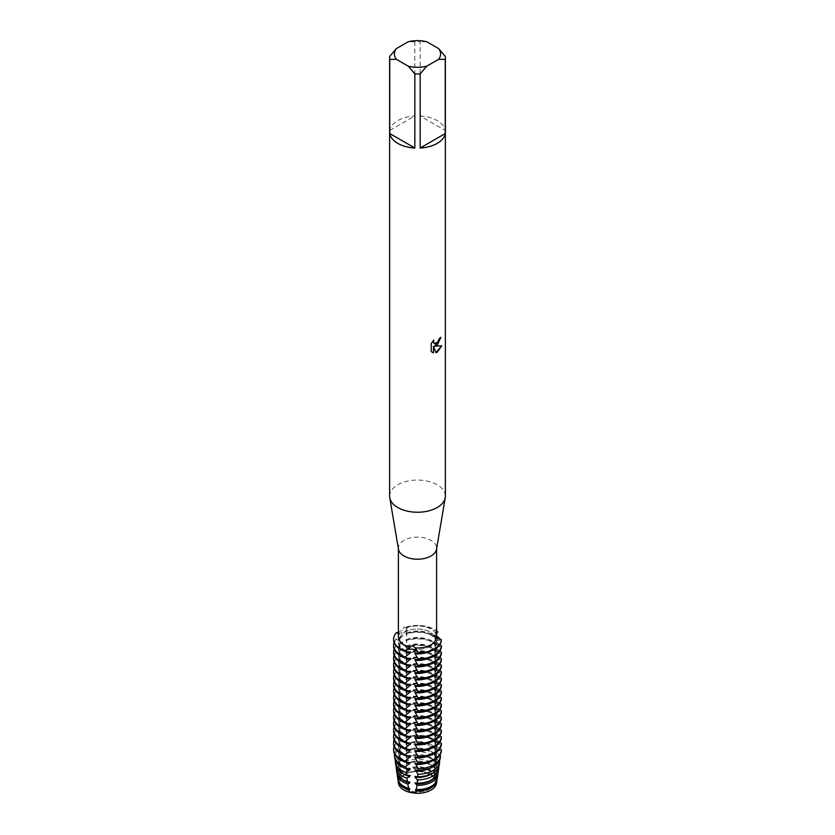 <?xml version="1.0" encoding="UTF-8"?>
<svg xmlns="http://www.w3.org/2000/svg" width="835" height="835" viewBox="0 0 835 835"><rect width="100%" height="100%" fill="white"/><g stroke="black" fill="none" stroke-linecap="round" stroke-linejoin="round"><path stroke-width="0.63" stroke-dasharray="4.17 3.13" d="M436.611 633.692L434.858 638.451A19.007 10.98 180 0 0 430.943 635.174A19.007 10.98 180 0 0 406.353 634.047L406.885 630.509L406.311 627.022A7.588 4.384 180 0 1 406.885 628.703A7.588 4.384 180 0 1 396.395 632.742A7.588 4.384 0 0 0 404.662 631.792A7.588 4.384 0 0 0 406.885 628.703A7.588 4.384 0 0 0 406.311 627.022L406.822 627.315L406.05 628.118L403.983 627.043L402.199 630.341L398.389 632.095M435.035 636.489A7.588 4.384 0 0 0 441.381 639.704A7.588 4.384 180 0 1 434.774 635.362A7.588 4.384 0 0 0 435.035 636.489M436.611 635.811L436.475 635.644C436.256 631.928 435.786 630.916 435.066 632.606L436.611 631.792M429.962 788.918A17.618 10.177 180 0 1 410.757 791.121A17.618 10.177 180 0 1 399.881 781.727A17.618 10.177 180 0 1 405.038 774.525A17.618 10.177 180 0 1 424.243 772.323A17.618 10.177 180 0 1 435.118 781.727A17.618 10.177 180 0 1 429.962 788.918A17.618 10.177 180 0 1 410.757 791.121A17.618 10.177 180 0 1 399.881 781.727A17.618 10.177 180 0 1 405.038 774.525A17.618 10.177 180 0 1 424.243 772.323A17.618 10.177 180 0 1 435.118 781.727A17.618 10.177 180 0 1 429.962 788.918M398.399 781.936A19.111 11.032 180 0 1 401.927 775.861L404.662 774.504L401.927 775.861A7.588 4.384 0 0 0 406.415 773.273L404.662 774.504L406.415 773.273A19.111 11.032 180 0 1 434.889 777.677A7.588 4.384 0 0 0 434.774 778.418A7.588 4.384 0 0 0 436.528 781.216L434.889 777.677L436.528 781.216A19.111 11.032 180 0 1 436.601 781.936M429.962 646.405A17.618 10.177 180 0 1 410.757 648.607A17.618 10.177 180 0 1 399.881 639.203A17.618 10.177 180 0 1 405.038 632.011A17.618 10.177 180 0 1 424.243 629.809A17.618 10.177 180 0 1 435.118 639.203A17.618 10.177 180 0 1 429.962 646.405A17.618 10.177 180 0 1 410.757 648.607A17.618 10.177 180 0 1 399.881 639.203A17.618 10.177 180 0 1 405.038 632.011A17.618 10.177 180 0 1 424.243 629.809A17.618 10.177 180 0 1 435.118 639.203A17.618 10.177 180 0 1 429.962 646.405M398.472 549.242A19.111 11.032 180 0 1 398.389 548.167A19.111 11.032 180 0 1 403.983 540.37A19.111 11.032 180 0 1 424.817 537.97A19.111 11.032 180 0 1 436.611 548.167A19.111 11.032 180 0 1 436.528 549.242M398.389 636.948A19.111 11.032 180 0 1 402.199 630.341M389.621 496.147A27.879 16.095 180 0 1 397.794 484.77A27.879 16.095 180 0 1 428.167 481.284A27.879 16.095 180 0 1 445.379 496.147M389.757 56.331L389.757 130.458A27.879 16.095 180 0 1 397.794 120.626A27.879 16.095 180 0 1 414.838 115.981L414.838 41.854A27.879 16.095 180 0 1 420.162 41.854L420.162 115.981L445.243 130.458L445.243 56.331M440.744 337.403L440.744 337.236A27.712 16.001 180 0 1 439.189 338.488L438.918 340.158L434.357 343.613M433.574 340.367L431.111 343.362L431.225 351.514M441.611 345.836L434.711 346.139M431.111 351.441L432.217 352.318M433.344 346.212L435.995 352.662M435.964 631.991L435.066 632.606A19.111 11.032 180 0 0 406.05 628.118M436.611 632.502A7.588 4.384 0 0 0 434.774 635.362A7.588 4.384 180 0 1 436.611 632.502M436.475 635.644A19.111 11.032 180 0 1 436.611 636.948M406.311 627.022A23.891 13.798 180 0 1 436.611 630.926A23.891 13.798 180 0 0 406.311 627.022M426.748 41.75L420.162 41.854M420.162 115.981A27.879 16.095 180 0 1 445.243 130.458M414.838 41.854L408.252 41.75M389.757 130.458L414.838 115.981M437.749 632.356A23.891 13.798 0 0 0 434.398 629.924A23.891 13.798 0 0 0 406.311 627.492M406.353 633.097A19.007 10.98 180 0 1 430.943 634.224A19.007 10.98 180 0 1 434.858 637.502M434.784 638.712L438.323 638.013M406.311 633.045A23.891 13.798 180 0 1 434.398 635.477A23.891 13.798 180 0 1 437.749 637.909L437.749 638.859A23.891 13.798 0 0 0 434.398 636.427A23.891 13.798 0 0 0 406.311 633.995L406.311 633.045L406.885 633.4L406.885 637.011L406.311 633.995M438.323 638.295L434.784 644.599M406.353 639.6A19.007 10.98 180 0 1 430.943 640.727A19.007 10.98 180 0 1 434.858 644.004L434.858 644.954A19.007 10.98 180 0 0 430.943 641.677A19.007 10.98 180 0 0 406.353 640.549L406.885 637.011M434.784 645.215L438.323 644.516M406.311 639.547A23.891 13.798 180 0 1 434.398 641.979A23.891 13.798 180 0 1 437.749 644.411L437.749 645.361A23.891 13.798 0 0 0 434.398 642.929A23.891 13.798 0 0 0 406.311 640.497L406.311 639.547L406.885 639.902L406.885 643.514L406.311 640.497M438.323 644.797L434.784 651.102M406.353 646.102A19.007 10.98 180 0 1 430.943 647.229A19.007 10.98 180 0 1 434.858 650.507L434.858 651.457A19.007 10.98 180 0 0 430.943 648.179A19.007 10.98 180 0 0 406.353 647.052L406.885 643.514M434.784 651.717L438.323 651.018M406.311 646.05A23.891 13.798 180 0 1 434.398 648.482A23.891 13.798 180 0 1 437.749 650.914L437.749 651.864A23.891 13.798 0 0 0 434.398 649.432A23.891 13.798 0 0 0 406.311 647L406.311 646.05L406.885 646.405L406.885 650.016L406.311 647M438.323 651.3L434.784 657.604M406.353 652.605A19.007 10.98 180 0 1 430.943 653.732A19.007 10.98 180 0 1 434.858 657.009L434.858 657.959A19.007 10.98 180 0 0 430.943 654.682A19.007 10.98 180 0 0 406.353 653.554L406.885 650.016M434.784 658.22L438.323 657.521M406.311 652.553A23.891 13.798 180 0 1 434.398 654.984A23.891 13.798 180 0 1 437.749 657.416L437.749 658.366A23.891 13.798 0 0 0 434.398 655.934A23.891 13.798 0 0 0 406.311 653.502L406.311 652.553L406.885 652.907L406.885 656.519L406.311 653.502M438.323 657.803L434.784 664.107M406.353 659.107A19.007 10.98 180 0 1 430.943 660.234A19.007 10.98 180 0 1 434.858 663.512L434.858 664.462A19.007 10.98 180 0 0 430.943 661.184A19.007 10.98 180 0 0 406.353 660.057L406.885 656.519M434.784 664.723L438.323 664.023M406.311 659.055A23.891 13.798 180 0 1 434.398 661.487A23.891 13.798 180 0 1 437.749 663.919L437.749 664.869A23.891 13.798 0 0 0 434.398 662.437A23.891 13.798 0 0 0 406.311 660.005L406.311 659.055L406.885 659.41L406.885 663.021L406.311 660.005M438.323 664.305L434.784 670.609M406.353 665.61A19.007 10.98 180 0 1 430.943 666.737A19.007 10.98 180 0 1 434.858 670.014L434.858 670.964A19.007 10.98 180 0 0 430.943 667.687A19.007 10.98 180 0 0 406.353 666.56L406.885 663.021M434.784 671.225L438.323 670.526M406.311 665.558A23.891 13.798 180 0 1 434.398 667.99A23.891 13.798 180 0 1 437.749 670.422L437.749 671.371A23.891 13.798 0 0 0 434.398 668.939A23.891 13.798 0 0 0 406.311 666.507L406.311 665.558L406.885 665.913L406.885 669.524L406.311 666.507M438.323 670.808L434.784 677.112M406.353 672.112A19.007 10.98 180 0 1 430.943 673.24A19.007 10.98 180 0 1 434.858 676.517L434.858 677.467A19.007 10.98 180 0 0 430.943 674.189A19.007 10.98 180 0 0 406.353 673.062L406.885 669.524M434.784 677.728L438.323 677.028M406.311 672.06A23.891 13.798 180 0 1 434.398 674.492A23.891 13.798 180 0 1 437.749 676.924L437.749 677.874A23.891 13.798 0 0 0 434.398 675.442A23.891 13.798 0 0 0 406.311 673.01L406.311 672.06L406.885 672.415L406.885 676.026L406.311 673.01M438.323 677.31L434.784 683.615M406.353 678.615A19.007 10.98 180 0 1 430.943 679.742A19.007 10.98 180 0 1 434.858 683.02L434.858 683.969A19.007 10.98 180 0 0 430.943 680.692A19.007 10.98 180 0 0 406.353 679.565L406.885 676.026M434.784 684.23L438.323 683.531M406.311 678.563A23.891 13.798 180 0 1 434.398 680.995A23.891 13.798 180 0 1 437.749 683.427L437.749 684.376A23.891 13.798 0 0 0 434.398 681.944A23.891 13.798 0 0 0 406.311 679.513L406.311 678.563L406.885 678.918L406.885 682.529L406.311 679.513M438.323 683.813L434.784 690.117M406.353 685.117A19.007 10.98 180 0 1 430.943 686.245A19.007 10.98 180 0 1 434.858 689.522L434.858 690.472A19.007 10.98 180 0 0 430.943 687.195A19.007 10.98 180 0 0 406.353 686.067L406.885 682.529M434.784 690.733L438.323 690.034M406.311 685.065A23.891 13.798 180 0 1 434.398 687.497A23.891 13.798 180 0 1 437.749 689.929L437.749 690.879A23.891 13.798 0 0 0 434.398 688.447A23.891 13.798 0 0 0 406.311 686.015L406.311 685.065L406.885 685.42L406.885 689.032L406.311 686.015M438.323 690.315L434.784 696.62M406.353 691.62A19.007 10.98 180 0 1 430.943 692.747A19.007 10.98 180 0 1 434.858 696.025L434.858 696.974A19.007 10.98 180 0 0 430.943 693.697A19.007 10.98 180 0 0 406.353 692.57L406.885 689.032M434.784 697.235L438.323 696.536M406.311 691.568A23.891 13.798 180 0 1 434.398 694A23.891 13.798 180 0 1 437.749 696.432L437.749 697.382A23.891 13.798 0 0 0 434.398 694.95A23.891 13.798 0 0 0 406.311 692.518L406.311 691.568L406.885 691.923L406.885 695.534L406.311 692.518M438.323 696.818L434.784 703.122M406.353 698.123A19.007 10.98 180 0 1 430.943 699.25A19.007 10.98 180 0 1 434.858 702.527L434.858 703.477A19.007 10.98 180 0 0 430.943 700.2A19.007 10.98 180 0 0 406.353 699.072L406.885 695.534M434.784 703.738L438.323 703.039M406.311 698.07A23.891 13.798 180 0 1 434.398 700.502A23.891 13.798 180 0 1 437.749 702.934L437.749 703.884A23.891 13.798 0 0 0 434.398 701.452A23.891 13.798 0 0 0 406.311 699.02L406.311 698.07L406.885 698.425L406.885 702.037L406.311 699.02M438.323 703.321L434.784 709.625M406.353 704.625A19.007 10.98 180 0 1 430.943 705.752A19.007 10.98 180 0 1 434.858 709.03L434.858 709.98A19.007 10.98 180 0 0 430.943 706.702A19.007 10.98 180 0 0 406.353 705.575L406.885 702.037M434.784 710.241L438.323 709.541M406.311 704.573A23.891 13.798 180 0 1 434.398 707.005A23.891 13.798 180 0 1 437.749 709.437L437.749 710.387A23.891 13.798 0 0 0 434.398 707.955A23.891 13.798 0 0 0 406.311 705.523L406.311 704.573L406.885 704.928L406.885 708.539L406.311 705.523M438.323 709.823L434.784 716.127M406.353 711.128A19.007 10.98 180 0 1 430.943 712.255A19.007 10.98 180 0 1 434.858 715.532L434.858 716.482A19.007 10.98 180 0 0 430.943 713.205A19.007 10.98 180 0 0 406.353 712.078L406.885 708.539M434.784 716.743L438.323 716.044M406.311 711.076A23.891 13.798 180 0 1 434.398 713.508A23.891 13.798 180 0 1 437.749 715.939L437.749 716.889A23.891 13.798 0 0 0 434.398 714.457A23.891 13.798 0 0 0 406.311 712.025L406.311 711.076L406.885 711.43L406.885 715.042L406.311 712.025M438.323 716.326L434.784 722.63M406.353 717.63A19.007 10.98 180 0 1 430.943 718.758A19.007 10.98 180 0 1 434.858 722.035L434.858 722.985A19.007 10.98 180 0 0 430.943 719.707A19.007 10.98 180 0 0 406.353 718.58L406.885 715.042M434.784 723.246L438.323 722.546M406.311 717.578A23.891 13.798 180 0 1 434.398 720.01A23.891 13.798 180 0 1 437.749 722.442L437.749 723.392A23.891 13.798 0 0 0 434.398 720.96A23.891 13.798 0 0 0 406.311 718.528L406.311 717.578L406.885 717.933L406.885 721.544L406.311 718.528M438.323 722.828L434.784 729.132M406.353 724.133A19.007 10.98 180 0 1 430.943 725.26A19.007 10.98 180 0 1 434.858 728.538L434.858 729.487A19.007 10.98 180 0 0 430.943 726.21A19.007 10.98 180 0 0 406.353 725.083L406.885 721.544M434.784 729.748L438.323 729.049M406.311 724.081A23.891 13.798 180 0 1 434.398 726.513A23.891 13.798 180 0 1 437.749 728.945L437.749 729.894A23.891 13.798 0 0 0 434.398 727.462A23.891 13.798 0 0 0 406.311 725.03L406.311 724.081L406.885 724.436L406.885 728.047L406.311 725.03M438.323 729.331L434.784 735.635M406.353 730.635A19.007 10.98 180 0 1 430.943 731.763A19.007 10.98 180 0 1 434.858 735.04L434.858 735.99A19.007 10.98 180 0 0 430.943 732.712A19.007 10.98 180 0 0 406.353 731.585L406.885 728.047M434.784 736.251L438.323 735.552M406.311 730.583A23.891 13.798 180 0 1 434.398 733.015A23.891 13.798 180 0 1 437.749 735.447L437.749 736.397A23.891 13.798 0 0 0 434.398 733.965A23.891 13.798 0 0 0 406.311 731.533L406.311 730.583L406.885 730.938L406.885 734.549L406.311 731.533M438.323 735.833L434.784 742.138M406.353 737.138A19.007 10.98 180 0 1 430.943 738.265A19.007 10.98 180 0 1 434.858 741.543L434.858 742.492A19.007 10.98 180 0 0 430.943 739.215A19.007 10.98 180 0 0 406.353 738.088L406.885 734.549M434.784 742.753L438.323 742.054M437.749 742.43A23.891 13.798 180 0 0 406.311 737.566L406.311 737.086A23.891 13.798 180 0 1 434.398 739.518A23.891 13.798 180 0 1 437.749 741.95L437.686 742.962A23.818 13.746 0 0 0 434.346 740.541A23.818 13.746 0 0 0 406.332 738.119L406.301 737.566M438.323 742.336L434.784 748.64M434.858 748.995A19.007 10.98 180 0 0 430.943 745.718A19.007 10.98 180 0 0 406.353 744.59L406.353 743.641A19.007 10.98 180 0 1 430.943 744.768A19.007 10.98 180 0 1 434.858 748.045L434.858 748.995L437.112 748.379L436.914 750.352A22.785 13.162 0 0 0 433.615 747.941A22.785 13.162 0 0 0 406.655 745.676L406.582 743.661L406.655 745.676M406.582 743.661A23.067 13.318 180 0 1 433.803 745.968A23.067 13.318 180 0 1 437.112 748.379M436.914 750.352L434.858 754.548L434.858 755.498L436.486 754.85L436.214 757.825A21.762 12.567 0 0 0 432.885 755.351A21.762 12.567 0 0 0 406.843 753.274L406.791 750.258L406.843 753.274M434.858 755.498A19.007 10.98 180 0 0 430.943 752.22A19.007 10.98 180 0 0 406.353 751.093L406.353 750.143A19.007 10.98 180 0 1 430.943 751.27A19.007 10.98 180 0 1 434.858 754.548M406.791 750.258A22.169 12.796 180 0 1 433.177 752.418A22.169 12.796 180 0 1 436.486 754.85M436.465 757.449L434.784 761.645M406.353 756.646A19.007 10.98 180 0 1 430.943 757.773A19.007 10.98 180 0 1 434.858 761.05L434.858 762A19.007 10.98 180 0 0 430.943 758.723A19.007 10.98 180 0 0 406.353 757.596L406.885 754.057M434.784 762.261L436.465 761.353M432.54 758.869A21.272 12.285 180 0 1 435.912 761.395L435.609 765.382A20.739 11.972 0 0 0 432.165 762.752A20.739 11.972 0 0 0 406.875 760.935L406.885 756.948A21.272 12.285 180 0 1 432.54 758.869M435.609 765.382L434.858 767.553L434.858 768.503L435.421 768.023L435.098 773.085A19.706 11.377 0 0 0 431.434 770.162A19.706 11.377 0 0 0 406.687 768.691L406.843 763.597A20.384 11.763 180 0 1 431.914 765.309A20.384 11.763 180 0 1 435.421 768.023M434.858 768.503A19.007 10.98 180 0 0 430.943 765.225A19.007 10.98 180 0 0 406.353 764.098L406.353 763.148A19.007 10.98 180 0 1 430.943 764.275A19.007 10.98 180 0 1 434.858 767.553M405.403 651.394A19.007 10.98 180 0 1 404.056 650.695A19.007 10.98 180 0 1 398.493 642.929A19.007 10.98 180 0 1 402.105 636.5L402.105 635.55A19.007 10.98 180 0 0 398.493 641.979A19.007 10.98 180 0 0 404.056 649.745A19.007 10.98 180 0 0 409.745 651.999M409.745 658.502A19.007 10.98 180 0 1 404.056 656.247A19.007 10.98 180 0 1 398.493 648.482A19.007 10.98 180 0 1 402.105 642.052L402.105 643.002A19.007 10.98 180 0 0 398.493 649.432L398.493 648.482M405.403 657.897A19.007 10.98 180 0 1 404.056 657.197A19.007 10.98 180 0 1 398.493 649.432M409.745 665.004A19.007 10.98 180 0 1 404.056 662.75A19.007 10.98 180 0 1 398.493 654.984A19.007 10.98 180 0 1 402.105 648.555L402.105 649.505A19.007 10.98 180 0 0 398.493 655.934L398.493 654.984M405.403 664.399A19.007 10.98 180 0 1 404.056 663.7A19.007 10.98 180 0 1 398.493 655.934M409.745 671.507A19.007 10.98 180 0 1 404.056 669.253A19.007 10.98 180 0 1 398.493 661.487A19.007 10.98 180 0 1 402.105 655.058L402.105 656.007A19.007 10.98 180 0 0 398.493 662.437L398.493 661.487M405.403 670.902A19.007 10.98 180 0 1 404.056 670.202A19.007 10.98 180 0 1 398.493 662.437M409.745 678.01A19.007 10.98 180 0 1 404.056 675.755A19.007 10.98 180 0 1 398.493 667.99A19.007 10.98 180 0 1 402.105 661.56L402.105 662.51A19.007 10.98 180 0 0 398.493 668.939L398.493 667.99M405.403 677.404A19.007 10.98 180 0 1 404.056 676.705A19.007 10.98 180 0 1 398.493 668.939M409.745 684.512A19.007 10.98 180 0 1 404.056 682.258A19.007 10.98 180 0 1 398.493 674.492A19.007 10.98 180 0 1 402.105 668.063L402.105 669.012A19.007 10.98 180 0 0 398.493 675.442L398.493 674.492M405.403 683.907A19.007 10.98 180 0 1 404.056 683.207A19.007 10.98 180 0 1 398.493 675.442M409.745 691.015A19.007 10.98 180 0 1 404.056 688.76A19.007 10.98 180 0 1 398.493 680.995A19.007 10.98 180 0 1 402.105 674.565L402.105 675.515A19.007 10.98 180 0 0 398.493 681.944L398.493 680.995M405.403 690.409A19.007 10.98 180 0 1 404.056 689.71A19.007 10.98 180 0 1 398.493 681.944M409.745 697.517A19.007 10.98 180 0 1 404.056 695.263A19.007 10.98 180 0 1 398.493 687.497A19.007 10.98 180 0 1 402.105 681.068L402.105 682.018A19.007 10.98 180 0 0 398.493 688.447L398.493 687.497M405.403 696.912A19.007 10.98 180 0 1 404.056 696.213A19.007 10.98 180 0 1 398.493 688.447M409.745 704.02A19.007 10.98 180 0 1 404.056 701.765A19.007 10.98 180 0 1 398.493 694A19.007 10.98 180 0 1 402.105 687.57L402.105 688.52A19.007 10.98 180 0 0 398.493 694.95L398.493 694M405.403 703.414A19.007 10.98 180 0 1 404.056 702.715A19.007 10.98 180 0 1 398.493 694.95M409.745 710.522A19.007 10.98 180 0 1 404.056 708.268A19.007 10.98 180 0 1 398.493 700.502A19.007 10.98 180 0 1 402.105 694.073L402.105 695.023A19.007 10.98 180 0 0 398.493 701.452L398.493 700.502M405.403 709.917A19.007 10.98 180 0 1 404.056 709.218A19.007 10.98 180 0 1 398.493 701.452M409.745 717.025A19.007 10.98 180 0 1 404.056 714.77A19.007 10.98 180 0 1 398.493 707.005A19.007 10.98 180 0 1 402.105 700.575L402.105 701.525A19.007 10.98 180 0 0 398.493 707.955L398.493 707.005M405.403 716.42A19.007 10.98 180 0 1 404.056 715.72A19.007 10.98 180 0 1 398.493 707.955M409.745 723.528A19.007 10.98 180 0 1 404.056 721.273A19.007 10.98 180 0 1 398.493 713.508A19.007 10.98 180 0 1 402.105 707.078L402.105 708.028A19.007 10.98 180 0 0 398.493 714.457L398.493 713.508M405.403 722.922A19.007 10.98 180 0 1 404.056 722.223A19.007 10.98 180 0 1 398.493 714.457M409.745 730.03A19.007 10.98 180 0 1 404.056 727.776A19.007 10.98 180 0 1 398.493 720.01A19.007 10.98 180 0 1 402.105 713.581L402.105 714.53A19.007 10.98 180 0 0 398.493 720.96L398.493 720.01M405.403 729.425A19.007 10.98 180 0 1 404.056 728.725A19.007 10.98 180 0 1 398.493 720.96M409.745 736.533A19.007 10.98 180 0 1 404.056 734.278A19.007 10.98 180 0 1 398.493 726.513A19.007 10.98 180 0 1 402.105 720.083L402.105 721.033A19.007 10.98 180 0 0 398.493 727.462L398.493 726.513M405.403 735.927A19.007 10.98 180 0 1 404.056 735.228A19.007 10.98 180 0 1 398.493 727.462M409.745 743.035A19.007 10.98 180 0 1 404.056 740.781A19.007 10.98 180 0 1 398.493 733.015A19.007 10.98 180 0 1 402.105 726.586L402.105 727.535A19.007 10.98 180 0 0 398.493 733.965L398.493 733.015M405.403 742.43A19.007 10.98 180 0 1 404.056 741.731A19.007 10.98 180 0 1 398.493 733.965M409.745 749.538A19.007 10.98 180 0 1 404.056 747.283A19.007 10.98 180 0 1 398.493 739.518A19.007 10.98 180 0 1 402.105 733.088L402.105 734.038A19.007 10.98 180 0 0 398.493 740.468L398.493 739.518M405.403 748.932A19.007 10.98 180 0 1 404.056 748.233A19.007 10.98 180 0 1 398.493 740.468M409.745 756.04A19.007 10.98 180 0 1 404.056 753.786A19.007 10.98 180 0 1 398.493 746.02A19.007 10.98 180 0 1 402.105 739.591L402.105 740.541A19.007 10.98 180 0 0 398.493 746.97L398.493 746.02M405.403 755.435A19.007 10.98 180 0 1 404.056 754.736A19.007 10.98 180 0 1 398.493 746.97M409.745 762.543A19.007 10.98 180 0 1 404.056 760.288A19.007 10.98 180 0 1 398.493 752.523A19.007 10.98 180 0 1 402.105 746.093L402.105 747.043L397.178 749.089L397.45 750.989L402.105 752.596L402.105 753.546L398.086 755.289L398.525 758.086A21.762 12.567 0 0 0 395.811 765.298M405.403 761.938A19.007 10.98 180 0 1 404.056 761.238A19.007 10.98 180 0 1 398.493 753.473A19.007 10.98 180 0 1 402.105 747.043M409.745 769.045A19.007 10.98 180 0 1 404.056 766.791A19.007 10.98 180 0 1 398.493 759.025A19.007 10.98 180 0 1 402.105 752.596M405.006 768.252A19.007 10.98 180 0 1 404.056 767.741A19.007 10.98 180 0 1 398.493 759.975A19.007 10.98 180 0 1 402.105 753.546M409.745 775.548A19.007 10.98 180 0 1 404.056 773.293A19.007 10.98 180 0 1 398.493 765.528A19.007 10.98 180 0 1 402.105 759.098L402.105 760.048A19.007 10.98 180 0 0 398.493 766.478L398.493 765.528M409.745 782.051A19.007 10.98 180 0 1 404.056 779.796A19.007 10.98 180 0 1 398.493 772.031A19.007 10.98 180 0 1 402.105 765.601L402.105 766.551L400.122 767.48L401.019 771.968L402.105 772.104L401.343 773.429L401.927 775.861A19.111 11.032 180 0 0 398.452 783.199M435.098 773.085L434.889 777.677A19.111 11.032 180 0 0 406.415 773.273L406.687 768.691M406.353 769.651A19.007 10.98 180 0 1 430.943 770.778A19.007 10.98 180 0 1 434.858 774.055M409.745 788.553A19.007 10.98 180 0 1 404.056 786.299A19.007 10.98 180 0 1 398.493 778.533A19.007 10.98 180 0 1 402.105 772.104M406.353 770.601A19.007 10.98 180 0 1 430.943 771.728A19.007 10.98 180 0 1 434.858 775.005M406.603 770.381A19.487 11.252 180 0 1 431.277 771.759A19.487 11.252 180 0 1 435.014 774.776M437.143 779.17A19.706 11.377 0 0 0 437.175 777.562L436.413 777.406L436.528 781.216A19.111 11.032 180 0 1 436.548 783.199M437.175 777.562L437.874 773.314L436.413 770.903L438.239 771.049L438.772 767.563M438.563 767.396L436.413 765.351L436.413 764.401A19.007 10.98 180 0 1 436.507 765.528A19.007 10.98 180 0 1 415.538 776.446M435.974 764.223L439.648 764.296M439.189 765.298A21.762 12.567 0 0 0 439.262 764.39L439.669 761.718M439.158 761.353L436.413 758.848L436.413 757.898L440.285 757.616L440.556 755.8M439.701 755.237L436.413 752.345L436.413 751.396A19.007 10.98 180 0 1 436.507 752.523A19.007 10.98 180 0 1 415.538 763.441M435.974 751.218L442.08 750.425M441.266 751.176A23.818 13.746 0 0 0 441.298 750.748L441.381 750.247M439.742 748.765L436.413 745.843L436.413 744.893A19.007 10.98 180 0 1 436.507 746.02A19.007 10.98 180 0 1 415.538 756.938M435.974 744.716L442.08 743.922M439.742 742.263L436.413 739.34L436.413 738.39A19.007 10.98 180 0 1 436.507 739.518A19.007 10.98 180 0 1 415.538 750.435M435.974 738.213L442.08 737.42M439.742 735.76L436.413 732.838L436.413 731.888A19.007 10.98 180 0 1 436.507 733.015A19.007 10.98 180 0 1 415.538 743.933M435.974 731.71L442.08 730.917M439.742 729.258L436.413 726.335L436.413 725.385A19.007 10.98 180 0 1 436.507 726.513A19.007 10.98 180 0 1 415.538 737.43M435.974 725.208L442.08 724.415M439.742 722.755L436.413 719.833L436.413 718.883A19.007 10.98 180 0 1 436.507 720.01A19.007 10.98 180 0 1 415.538 730.928M435.974 718.705L442.08 717.912M439.742 716.253L436.413 713.33L436.413 712.38A19.007 10.98 180 0 1 436.507 713.508A19.007 10.98 180 0 1 415.538 724.425M435.974 712.203L442.08 711.41M439.742 709.75L436.413 706.827L436.413 705.878A19.007 10.98 180 0 1 436.507 707.005A19.007 10.98 180 0 1 415.538 717.923M435.974 705.7L442.08 704.907M439.742 703.247L436.413 700.325L436.413 699.375A19.007 10.98 180 0 1 436.507 700.502A19.007 10.98 180 0 1 415.538 711.42M435.974 699.198L442.08 698.404M439.742 696.745L436.413 693.822L436.413 692.873A19.007 10.98 180 0 1 436.507 694A19.007 10.98 180 0 1 415.538 704.917M435.974 692.695L442.08 691.902M439.742 690.242L436.413 687.32L436.413 686.37A19.007 10.98 180 0 1 436.507 687.497A19.007 10.98 180 0 1 415.538 698.415M435.974 686.193L442.08 685.399M439.742 683.74L436.413 680.817L436.413 679.867A19.007 10.98 180 0 1 436.507 680.995A19.007 10.98 180 0 1 415.538 691.912M435.974 679.69L442.08 678.897M439.742 677.237L436.413 674.315L436.413 673.365A19.007 10.98 180 0 1 436.507 674.492A19.007 10.98 180 0 1 415.538 685.41M435.974 673.187L442.08 672.394M439.742 670.735L436.413 667.812L436.413 666.862A19.007 10.98 180 0 1 436.507 667.99A19.007 10.98 180 0 1 415.538 678.907M435.974 666.685L442.08 665.892M439.742 664.232L436.413 661.31L436.413 660.36A19.007 10.98 180 0 1 436.507 661.487A19.007 10.98 180 0 1 415.538 672.405M435.974 660.182L442.08 659.389M439.742 657.729L436.413 654.807L436.413 653.857A19.007 10.98 180 0 1 436.507 654.984A19.007 10.98 180 0 1 415.538 665.902M435.974 653.68L442.08 652.886M439.742 651.227L436.413 648.304L436.413 647.355A19.007 10.98 180 0 1 436.507 648.482A19.007 10.98 180 0 1 415.538 659.399M435.974 647.177L442.08 646.384M439.742 644.724L436.413 641.802L436.413 640.852A19.007 10.98 180 0 1 436.507 641.979A19.007 10.98 180 0 1 415.538 652.897M435.974 640.664L442.08 639.881M395.759 632.711L402.783 635.539M402.783 636.145L395.759 638.932M394.099 642.459A23.891 13.798 180 0 1 396.395 638.775L396.395 639.725A23.891 13.798 0 0 0 393.609 646.186M395.759 639.213L402.783 642.042M402.783 642.647L395.759 645.434M394.099 648.962A23.891 13.798 180 0 1 396.395 645.278L396.395 646.227A23.891 13.798 0 0 0 393.609 652.688M395.759 645.716L402.783 648.544M402.783 649.15L395.759 651.937M394.099 655.465A23.891 13.798 180 0 1 396.395 651.78L396.395 652.73A23.891 13.798 0 0 0 393.609 659.191M395.759 652.218L402.783 655.047M402.783 655.652L395.759 658.439M394.099 661.967A23.891 13.798 180 0 1 396.395 658.283L396.395 659.232A23.891 13.798 0 0 0 393.609 665.693M395.759 658.721L402.783 661.55M402.783 662.155L395.759 664.942M394.099 668.47A23.891 13.798 180 0 1 396.395 664.785L396.395 665.735A23.891 13.798 0 0 0 393.609 672.196M395.759 665.224L402.783 668.052M402.783 668.658L395.759 671.444M394.099 674.972A23.891 13.798 180 0 1 396.395 671.288L396.395 672.238A23.891 13.798 0 0 0 393.609 678.698M395.759 671.726L402.783 674.555M402.783 675.16L395.759 677.947M394.099 681.475A23.891 13.798 180 0 1 396.395 677.79L396.395 678.74A23.891 13.798 0 0 0 393.609 685.201M395.759 678.229L402.783 681.057M402.783 681.663L395.759 684.449M394.099 687.977A23.891 13.798 180 0 1 396.395 684.293L396.395 685.243A23.891 13.798 0 0 0 393.609 691.704M395.759 684.731L402.783 687.56M402.783 688.165L395.759 690.952M394.099 694.48A23.891 13.798 180 0 1 396.395 690.795L396.395 691.745A23.891 13.798 0 0 0 393.609 698.206M395.759 691.234L402.783 694.062M402.783 694.668L395.759 697.455M394.099 700.982A23.891 13.798 180 0 1 396.395 697.298L396.395 698.248A23.891 13.798 0 0 0 393.609 704.709M395.759 697.736L402.783 700.565M402.783 701.17L395.759 703.957M394.099 707.485A23.891 13.798 180 0 1 396.395 703.801L396.395 704.75A23.891 13.798 0 0 0 393.609 711.211M395.759 704.239L402.783 707.068M402.783 707.673L395.759 710.46M394.099 713.988A23.891 13.798 180 0 1 396.395 710.303L396.395 711.253A23.891 13.798 0 0 0 393.609 717.714M395.759 710.742L402.783 713.57M402.783 714.175L395.759 716.962M394.099 720.49A23.891 13.798 180 0 1 396.395 716.806L396.395 717.756A23.891 13.798 0 0 0 393.609 724.216M395.759 717.244L402.783 720.073M402.783 720.678L395.759 723.465M394.099 726.993A23.891 13.798 180 0 1 396.395 723.308L396.395 724.258A23.891 13.798 0 0 0 393.609 730.719M395.759 723.747L402.783 726.575M402.783 727.181L395.759 729.967M394.099 733.495A23.891 13.798 180 0 1 396.395 729.811L396.395 730.761A23.891 13.798 0 0 0 393.609 737.221M395.759 730.249L402.783 733.078M402.783 733.683L395.759 736.47M394.099 739.998A23.891 13.798 180 0 1 396.395 736.313L396.395 737.263A23.891 13.798 0 0 0 393.609 743.724M395.759 736.752L402.783 739.58M402.783 740.186L395.759 742.973M394.099 746.5A23.891 13.798 180 0 1 396.395 742.816L396.468 743.818A23.818 13.746 0 0 0 393.734 751.176M395.759 743.254L402.783 746.083M398.107 757.867L402.783 759.088M402.783 759.693L398.107 761.781M396.249 766.947A21.272 12.285 180 0 1 399.067 761.416L399.694 765.09L402.105 765.601M406.791 763.273L406.04 764.317M406.353 763.148L406.875 760.935M406.791 756.771L406.04 757.815M406.008 750.06L406.04 751.312M406.353 750.143L406.885 747.555M406.008 743.557L406.04 744.81M406.353 743.641L406.885 741.052L406.332 738.119M406.311 737.086L406.885 741.052M406.008 737.054L406.04 738.307M406.008 730.552L406.04 731.804M406.008 724.049L406.04 725.302M406.008 717.547L406.04 718.799M406.008 711.044L406.04 712.297M406.008 704.542L406.04 705.794M406.008 698.039L406.04 699.292M406.008 691.537L406.04 692.789M406.008 685.034L406.04 686.286M406.008 678.531L406.04 679.784M406.008 672.029L406.04 673.281M406.008 665.526L406.04 666.779M406.008 659.024L406.04 660.276M406.008 652.521L406.04 653.774M406.008 646.019L406.04 647.271M406.008 639.516L406.04 640.769M406.008 633.014L406.04 634.266M396.395 632.742L396.395 633.222A23.891 13.798 0 0 0 393.609 639.443M398.013 779.921A19.487 11.252 180 0 1 401.343 773.429M436.945 778.93A19.487 11.252 180 0 1 436.987 779.921M399.161 782.374A19.007 10.98 180 0 1 398.493 779.483A19.007 10.98 180 0 1 402.105 773.053M436.413 778.356A19.007 10.98 180 0 1 436.507 779.483A19.007 10.98 180 0 1 435.839 782.374M436.413 777.406A19.007 10.98 180 0 1 436.507 778.533A19.007 10.98 180 0 1 415.538 789.451M401.019 771.968A19.706 11.377 0 0 0 397.857 779.17M397.116 773.429A20.384 11.763 180 0 1 400.122 767.48M401.155 778.585A19.007 10.98 180 0 1 398.493 772.98A19.007 10.98 180 0 1 402.105 766.551M436.413 771.853A19.007 10.98 180 0 1 436.507 772.98A19.007 10.98 180 0 1 433.845 778.585M436.413 770.903A19.007 10.98 180 0 1 436.507 772.031A19.007 10.98 180 0 1 415.538 782.948M399.694 765.09A20.739 11.972 0 0 0 396.834 772.239M438.166 772.239A20.739 11.972 0 0 0 438.239 771.049M403.148 773.68A19.007 10.98 180 0 1 398.493 766.478M436.413 765.351A19.007 10.98 180 0 1 436.507 766.478A19.007 10.98 180 0 1 431.852 773.68M395.404 760.455A22.169 12.796 180 0 1 398.086 755.289M436.413 758.848A19.007 10.98 180 0 1 436.507 759.975A19.007 10.98 180 0 1 429.994 768.252M436.413 757.898A19.007 10.98 180 0 1 436.507 759.025A19.007 10.98 180 0 1 415.538 769.943M397.45 750.989A22.785 13.162 0 0 0 394.788 758.368M440.212 758.368A22.785 13.162 0 0 0 440.285 757.616M394.569 753.974A23.067 13.318 180 0 1 397.178 749.089M436.413 752.345A19.007 10.98 180 0 1 436.507 753.473A19.007 10.98 180 0 1 428.23 762.543M393.609 749.517A23.891 13.798 180 0 1 396.395 743.286M436.413 745.843A19.007 10.98 180 0 1 436.507 746.97A19.007 10.98 180 0 1 428.105 756.082M436.413 739.34A19.007 10.98 180 0 1 436.507 740.468A19.007 10.98 180 0 1 428.105 749.579M436.413 732.838A19.007 10.98 180 0 1 436.507 733.965A19.007 10.98 180 0 1 428.105 743.077M436.413 726.335A19.007 10.98 180 0 1 436.507 727.462A19.007 10.98 180 0 1 428.105 736.574M436.413 719.833A19.007 10.98 180 0 1 436.507 720.96A19.007 10.98 180 0 1 428.105 730.072M436.413 713.33A19.007 10.98 180 0 1 436.507 714.457A19.007 10.98 180 0 1 428.105 723.569M436.413 706.827A19.007 10.98 180 0 1 436.507 707.955A19.007 10.98 180 0 1 428.105 717.067M436.413 700.325A19.007 10.98 180 0 1 436.507 701.452A19.007 10.98 180 0 1 428.105 710.564M436.413 693.822A19.007 10.98 180 0 1 436.507 694.95A19.007 10.98 180 0 1 428.105 704.062M436.413 687.32A19.007 10.98 180 0 1 436.507 688.447A19.007 10.98 180 0 1 428.105 697.559M436.413 680.817A19.007 10.98 180 0 1 436.507 681.944A19.007 10.98 180 0 1 428.105 691.056M436.413 674.315A19.007 10.98 180 0 1 436.507 675.442A19.007 10.98 180 0 1 428.105 684.554M436.413 667.812A19.007 10.98 180 0 1 436.507 668.939A19.007 10.98 180 0 1 428.105 678.051M436.413 661.31A19.007 10.98 180 0 1 436.507 662.437A19.007 10.98 180 0 1 428.105 671.549M436.413 654.807A19.007 10.98 180 0 1 436.507 655.934A19.007 10.98 180 0 1 428.105 665.046M436.413 648.304A19.007 10.98 180 0 1 436.507 649.432A19.007 10.98 180 0 1 428.105 658.544M436.413 641.802A19.007 10.98 180 0 1 436.507 642.929A19.007 10.98 180 0 1 428.105 652.041M406.885 630.509L406.822 627.315M399.881 781.727L399.881 639.203L399.881 781.727M398.389 548.71L398.389 548.167M434.774 778.418L435.077 632.575M436.611 548.71L436.611 548.167M435.118 781.727L435.118 639.203L435.118 781.727M406.885 758.451L406.885 756.948M398.493 779.483L398.493 778.533M436.507 779.483L436.507 778.533M398.493 772.98L398.493 772.031M436.507 772.98L436.507 772.031M436.507 766.478L436.507 765.528M398.493 759.975L398.493 759.025M436.507 759.975L436.507 759.025M398.493 753.473L398.493 752.523M436.507 753.473L436.507 752.523M436.507 746.97L436.507 746.02M436.507 740.468L436.507 739.518M436.507 733.965L436.507 733.015M436.507 727.462L436.507 726.513M436.507 720.96L436.507 720.01M436.507 714.457L436.507 713.508M436.507 707.955L436.507 707.005M436.507 701.452L436.507 700.502M436.507 694.95L436.507 694M436.507 688.447L436.507 687.497M436.507 681.944L436.507 680.995M436.507 675.442L436.507 674.492M436.507 668.939L436.507 667.99M436.507 662.437L436.507 661.487M436.507 655.934L436.507 654.984M436.507 649.432L436.507 648.482M398.493 642.929L398.493 641.979M436.507 642.929L436.507 641.979"/><path stroke-width="1.25" d="M412.803 649.327A7.588 4.384 0 0 0 404.818 650.893L412.553 645.507L415.235 647.908L418.356 652.991A7.588 4.384 0 0 0 412.803 649.327M393.609 639.443A23.891 13.798 0 0 0 393.609 639.683A23.891 13.798 0 0 0 400.602 649.432A23.891 13.798 0 0 0 404.818 651.373L404.818 650.893A7.588 4.384 180 0 1 412.803 649.327A7.588 4.384 180 0 1 418.356 652.991A23.891 13.798 180 0 0 434.398 648.962A23.891 13.798 180 0 0 441.381 639.704A23.891 13.798 180 0 1 434.398 648.962A23.891 13.798 180 0 1 418.356 652.991L418.356 653.471A23.891 13.798 0 0 0 434.398 649.432A23.891 13.798 0 0 0 441.381 640.174L436.611 635.811M436.601 781.936A19.111 11.032 180 0 1 431.017 790.067A19.111 11.032 180 0 1 415.684 793.25L409.557 792.3L415.684 793.25A7.588 4.384 0 0 0 409.557 792.3A19.111 11.032 180 0 1 398.399 781.936M438.667 48.628L445.243 56.331A27.879 16.095 180 0 1 445.379 57.876L445.379 496.147A27.879 16.095 180 0 1 445.243 497.712L436.528 549.242A19.111 11.032 180 0 1 431.017 555.974A19.111 11.032 180 0 1 411.05 558.563A19.111 11.032 180 0 1 398.472 549.242L389.757 497.712A27.879 16.095 180 0 1 389.621 496.147L389.621 57.876A27.879 16.095 180 0 1 389.757 56.331L396.333 48.628L408.252 41.75A23.098 13.339 180 0 1 426.748 41.75L438.667 48.628A23.098 13.339 180 0 1 438.667 59.306L445.243 59.41L445.243 133.537A27.879 16.095 180 0 1 437.206 143.38A27.879 16.095 180 0 1 420.162 148.025L420.162 73.887A27.879 16.095 180 0 1 414.838 73.887L414.838 148.025A27.879 16.095 180 0 1 389.757 133.537L389.757 59.41A27.879 16.095 180 0 1 389.621 57.876M409.975 647.094A19.111 11.032 180 0 1 398.389 636.948L398.389 548.71M436.611 548.71L436.611 636.948A19.111 11.032 180 0 1 431.017 644.756A19.111 11.032 180 0 1 415.235 647.908M445.243 497.712A27.879 16.095 180 0 1 437.206 507.523A27.879 16.095 180 0 1 408.096 511.302A27.879 16.095 180 0 1 389.757 497.712M437.206 345.283L434.816 346.201L441.767 345.794L437.206 352.255L436.037 352.756L433.459 346.285L433.459 352.829L431.225 351.514L431.225 343.435L433.803 340.137L433.459 341.745L434.409 343.644L437.206 343.112L439.304 338.551A27.879 16.095 0 0 0 440.859 337.298L437.206 345.283M434.711 346.128L440.744 337.403M434.357 343.613L433.595 342.82L433.574 340.367M432.217 352.318L433.355 352.756M433.459 352.829L433.459 346.285M435.995 352.662L441.611 345.836M436.611 631.792L437.749 631.886A7.588 4.384 0 0 0 436.611 632.502A7.588 4.384 180 0 1 437.749 631.886L436.611 633.692M398.389 632.095L396.395 632.742A23.891 13.798 180 0 0 404.818 650.893A23.891 13.798 180 0 1 393.609 639.203A23.891 13.798 180 0 1 396.395 632.742M436.611 630.926A23.891 13.798 180 0 1 437.749 631.886A23.891 13.798 180 0 0 436.611 630.926M389.757 59.41L396.333 59.306A23.098 13.339 180 0 1 396.333 48.628M396.333 59.306L408.252 66.184L414.838 73.887M420.162 73.887L426.748 66.184A23.098 13.339 180 0 1 408.252 66.184M426.748 66.184L438.667 59.306M445.379 57.876A27.879 16.095 180 0 1 445.243 59.41M414.838 148.025L389.757 133.537M445.243 133.537L420.162 148.025M393.609 645.236L393.609 646.186A23.891 13.798 0 0 0 400.602 655.934A23.891 13.798 0 0 0 404.818 657.876L404.818 656.926A23.891 13.798 180 0 1 400.602 654.984A23.891 13.798 180 0 1 393.609 645.236A23.891 13.798 180 0 1 394.099 642.459M404.411 657.583L410.486 652.74M409.745 651.999L409.745 652.949A19.007 10.98 180 0 1 405.403 651.394M441.381 645.726A23.891 13.798 180 0 1 434.398 654.984A23.891 13.798 180 0 1 418.356 659.013L418.356 659.974A23.891 13.798 0 0 0 434.398 655.934A23.891 13.798 0 0 0 441.381 646.676L441.381 645.726L439.742 644.724M410.486 658.627L404.411 657.876M410.486 652.125L404.411 651.373M409.745 658.502L409.745 659.452A19.007 10.98 180 0 1 405.403 657.897M393.609 651.738L393.609 652.688A23.891 13.798 0 0 0 400.602 662.437A23.891 13.798 0 0 0 404.818 664.378L404.818 663.428A23.891 13.798 180 0 1 400.602 661.487A23.891 13.798 180 0 1 393.609 651.738A23.891 13.798 180 0 1 394.099 648.962M404.411 664.086L410.486 659.243M441.381 652.229A23.891 13.798 180 0 1 434.398 661.487A23.891 13.798 180 0 1 418.356 665.526L418.356 666.476A23.891 13.798 0 0 0 434.398 662.437A23.891 13.798 0 0 0 441.381 653.179L441.381 652.229L439.742 651.227M410.486 665.13L404.411 664.378M409.745 665.004L409.745 665.954A19.007 10.98 180 0 1 405.403 664.399M393.609 658.241L393.609 659.191A23.891 13.798 0 0 0 400.602 668.939A23.891 13.798 0 0 0 404.818 670.881L404.818 669.931A23.891 13.798 180 0 1 400.602 667.99A23.891 13.798 180 0 1 393.609 658.241A23.891 13.798 180 0 1 394.099 655.465M404.411 670.588L410.486 665.745M441.381 658.731A23.891 13.798 180 0 1 434.398 667.99A23.891 13.798 180 0 1 418.356 672.029L418.356 672.979A23.891 13.798 0 0 0 434.398 668.939A23.891 13.798 0 0 0 441.381 659.681L441.381 658.731L439.742 657.729M410.486 671.632L404.411 670.881M409.745 671.507L409.745 672.457A19.007 10.98 180 0 1 405.403 670.902M393.609 664.743L393.609 665.693A23.891 13.798 0 0 0 400.602 675.442A23.891 13.798 0 0 0 404.818 677.383L404.818 676.433A23.891 13.798 180 0 1 400.602 674.492A23.891 13.798 180 0 1 393.609 664.743A23.891 13.798 180 0 1 394.099 661.967M404.411 677.091L410.486 672.248M441.381 665.234A23.891 13.798 180 0 1 434.398 674.492A23.891 13.798 180 0 1 418.356 678.531L418.356 679.481A23.891 13.798 0 0 0 434.398 675.442A23.891 13.798 0 0 0 441.381 666.184L441.381 665.234L439.742 664.232M410.486 678.135L404.411 677.383M409.745 678.01L409.745 678.959A19.007 10.98 180 0 1 405.403 677.404M393.609 671.246L393.609 672.196A23.891 13.798 0 0 0 400.602 681.944A23.891 13.798 0 0 0 404.818 683.886L404.818 682.936A23.891 13.798 180 0 1 400.602 680.995A23.891 13.798 180 0 1 393.609 671.246A23.891 13.798 180 0 1 394.099 668.47M404.411 683.594L410.486 678.751M441.381 671.737A23.891 13.798 180 0 1 434.398 680.995A23.891 13.798 180 0 1 418.356 685.034L418.356 685.984A23.891 13.798 0 0 0 434.398 681.944A23.891 13.798 0 0 0 441.381 672.686L441.381 671.737L439.742 670.735M410.486 684.637L404.411 683.886M409.745 684.512L409.745 685.462A19.007 10.98 180 0 1 405.403 683.907M393.609 677.749L393.609 678.698A23.891 13.798 0 0 0 400.602 688.447A23.891 13.798 0 0 0 404.818 690.388L404.818 689.439A23.891 13.798 180 0 1 400.602 687.497A23.891 13.798 180 0 1 393.609 677.749A23.891 13.798 180 0 1 394.099 674.972M404.411 690.096L410.486 685.253M441.381 678.239A23.891 13.798 180 0 1 434.398 687.497A23.891 13.798 180 0 1 418.356 691.537L418.356 692.486A23.891 13.798 0 0 0 434.398 688.447A23.891 13.798 0 0 0 441.381 679.189L441.381 678.239L439.742 677.237M410.486 691.14L404.411 690.388M409.745 691.015L409.745 691.965A19.007 10.98 180 0 1 405.403 690.409M393.609 684.251L393.609 685.201A23.891 13.798 0 0 0 400.602 694.95A23.891 13.798 0 0 0 404.818 696.891L404.818 695.941A23.891 13.798 180 0 1 400.602 694A23.891 13.798 180 0 1 393.609 684.251A23.891 13.798 180 0 1 394.099 681.475M404.411 696.609L410.486 691.756M441.381 684.742A23.891 13.798 180 0 1 434.398 694A23.891 13.798 180 0 1 418.356 698.039L418.356 698.989A23.891 13.798 0 0 0 434.398 694.95A23.891 13.798 0 0 0 441.381 685.692L441.381 684.742L439.742 683.74M410.486 697.642L404.411 696.891M409.745 697.517L409.745 698.467A19.007 10.98 180 0 1 405.403 696.912M393.609 690.754L393.609 691.704A23.891 13.798 0 0 0 400.602 701.452A23.891 13.798 0 0 0 404.818 703.394L404.818 702.444A23.891 13.798 180 0 1 400.602 700.502A23.891 13.798 180 0 1 393.609 690.754A23.891 13.798 180 0 1 394.099 687.977M404.411 703.112L410.486 698.258M441.381 691.244A23.891 13.798 180 0 1 434.398 700.502A23.891 13.798 180 0 1 418.356 704.542L418.356 705.491A23.891 13.798 0 0 0 434.398 701.452A23.891 13.798 0 0 0 441.381 692.194L441.381 691.244L439.742 690.242M410.486 704.145L404.411 703.394M409.745 704.02L409.745 704.97A19.007 10.98 180 0 1 405.403 703.414M393.609 697.256L393.609 698.206A23.891 13.798 0 0 0 400.602 707.955A23.891 13.798 0 0 0 404.818 709.896L404.818 708.946A23.891 13.798 180 0 1 400.602 707.005A23.891 13.798 180 0 1 393.609 697.256A23.891 13.798 180 0 1 394.099 694.48M404.411 709.614L410.486 704.761M441.381 697.747A23.891 13.798 180 0 1 434.398 707.005A23.891 13.798 180 0 1 418.356 711.044L418.356 711.994A23.891 13.798 0 0 0 434.398 707.955A23.891 13.798 0 0 0 441.381 698.697L441.381 697.747L439.742 696.745M410.486 710.648L404.411 709.896M409.745 710.522L409.745 711.472A19.007 10.98 180 0 1 405.403 709.917M393.609 703.759L393.609 704.709A23.891 13.798 0 0 0 400.602 714.457A23.891 13.798 0 0 0 404.818 716.399L404.818 715.449A23.891 13.798 180 0 1 400.602 713.508A23.891 13.798 180 0 1 393.609 703.759A23.891 13.798 180 0 1 394.099 700.982M404.411 716.117L410.486 711.263M441.381 704.249A23.891 13.798 180 0 1 434.398 713.508A23.891 13.798 180 0 1 418.356 717.547L418.356 718.497A23.891 13.798 0 0 0 434.398 714.457A23.891 13.798 0 0 0 441.381 705.199L441.381 704.249L439.742 703.247M410.486 717.15L404.411 716.399M409.745 717.025L409.745 717.975A19.007 10.98 180 0 1 405.403 716.42M393.609 710.261L393.609 711.211A23.891 13.798 0 0 0 400.602 720.96A23.891 13.798 0 0 0 404.818 722.901L404.818 721.951A23.891 13.798 180 0 1 400.602 720.01A23.891 13.798 180 0 1 393.609 710.261A23.891 13.798 180 0 1 394.099 707.485M404.411 722.619L410.486 717.766M441.381 710.752A23.891 13.798 180 0 1 434.398 720.01A23.891 13.798 180 0 1 418.356 724.049L418.356 724.999A23.891 13.798 0 0 0 434.398 720.96A23.891 13.798 0 0 0 441.381 711.702L441.381 710.752L439.742 709.75M410.486 723.653L404.411 722.901M409.745 723.528L409.745 724.477A19.007 10.98 180 0 1 405.403 722.922M393.609 716.764L393.609 717.714A23.891 13.798 0 0 0 400.602 727.462A23.891 13.798 0 0 0 404.818 729.404L404.818 728.454A23.891 13.798 180 0 1 400.602 726.513A23.891 13.798 180 0 1 393.609 716.764A23.891 13.798 180 0 1 394.099 713.988M404.411 729.122L410.486 724.269M441.381 717.255A23.891 13.798 180 0 1 434.398 726.513A23.891 13.798 180 0 1 418.356 730.552L418.356 731.502A23.891 13.798 0 0 0 434.398 727.462A23.891 13.798 0 0 0 441.381 718.204L441.381 717.255L439.742 716.253M410.486 730.155L404.411 729.404M409.745 730.03L409.745 730.98A19.007 10.98 180 0 1 405.403 729.425M393.609 723.267L393.609 724.216A23.891 13.798 0 0 0 400.602 733.965A23.891 13.798 0 0 0 404.818 735.906L404.818 734.957A23.891 13.798 180 0 1 400.602 733.015A23.891 13.798 180 0 1 393.609 723.267A23.891 13.798 180 0 1 394.099 720.49M404.411 735.625L410.486 730.771M441.381 723.757A23.891 13.798 180 0 1 434.398 733.015A23.891 13.798 180 0 1 418.356 737.054L418.356 738.004A23.891 13.798 0 0 0 434.398 733.965A23.891 13.798 0 0 0 441.381 724.707L441.381 723.757L439.742 722.755M410.486 736.658L404.411 735.906M409.745 736.533L409.745 737.482A19.007 10.98 180 0 1 405.403 735.927M393.609 729.769L393.609 730.719A23.891 13.798 0 0 0 400.602 740.468A23.891 13.798 0 0 0 404.818 742.409L404.818 741.459A23.891 13.798 180 0 1 400.602 739.518A23.891 13.798 180 0 1 393.609 729.769A23.891 13.798 180 0 1 394.099 726.993M404.411 742.127L410.486 737.274M441.381 730.26A23.891 13.798 180 0 1 434.398 739.518A23.891 13.798 180 0 1 418.356 743.557L418.356 744.507A23.891 13.798 0 0 0 434.398 740.468A23.891 13.798 0 0 0 441.381 731.209L441.381 730.26L439.742 729.258M410.486 743.171L404.411 742.409M409.745 743.035L409.745 743.985A19.007 10.98 180 0 1 405.403 742.43M393.609 736.272L393.609 737.221A23.891 13.798 0 0 0 400.602 746.97A23.891 13.798 0 0 0 404.818 748.911L404.818 747.962A23.891 13.798 180 0 1 400.602 746.02A23.891 13.798 180 0 1 393.609 736.272A23.891 13.798 180 0 1 394.099 733.495M404.411 748.63L410.486 743.776M441.381 736.762A23.891 13.798 180 0 1 434.398 746.02A23.891 13.798 180 0 1 418.356 750.06L418.356 751.009A23.891 13.798 0 0 0 434.398 746.97A23.891 13.798 0 0 0 441.381 737.712L441.381 736.762L439.742 735.76M410.486 749.673L404.411 748.911M409.745 749.538L409.745 750.488A19.007 10.98 180 0 1 405.403 748.932M393.609 742.774L393.609 743.724A23.891 13.798 0 0 0 400.602 753.473A23.891 13.798 0 0 0 404.818 755.414L404.818 754.464A23.891 13.798 180 0 1 400.602 752.523A23.891 13.798 180 0 1 393.609 742.774A23.891 13.798 180 0 1 394.099 739.998M404.411 755.132L410.486 750.279M441.381 743.265A23.891 13.798 180 0 1 434.398 752.523A23.891 13.798 180 0 1 418.356 756.562L418.356 757.512A23.891 13.798 0 0 0 434.398 753.473A23.891 13.798 0 0 0 441.381 744.215L441.381 743.265L439.742 742.263M410.486 756.176L404.411 755.414M409.745 756.04L409.745 756.99A19.007 10.98 180 0 1 405.403 755.435M393.734 751.176A23.818 13.746 0 0 0 393.765 751.427A23.818 13.746 0 0 0 400.654 759.986A23.818 13.746 0 0 0 404.86 761.917L404.818 760.967A23.891 13.798 180 0 1 400.602 759.025A23.891 13.798 180 0 1 393.609 749.277A23.891 13.798 180 0 1 394.099 746.5M404.411 761.635L410.486 756.781M441.235 751.427L441.308 750.926A23.891 13.798 180 0 0 441.381 750.247L441.381 749.767A23.891 13.798 180 0 1 434.398 759.025A23.891 13.798 180 0 1 418.356 763.065L418.345 764.004A23.818 13.746 0 0 0 434.346 759.986A23.818 13.746 0 0 0 441.235 751.427A23.818 13.746 0 0 0 441.266 751.176M441.308 750.926A23.891 13.798 180 0 1 434.398 759.506A23.891 13.798 180 0 1 418.356 763.534M410.486 762.679L404.411 761.917M406.05 772.427A22.169 12.796 180 0 1 401.823 770.517A22.169 12.796 180 0 1 395.414 762.553L395.811 765.298A21.762 12.567 0 0 0 402.115 773.116A21.762 12.567 0 0 0 406.394 775.037L406.05 772.427L409.745 769.995L409.745 769.045L405.559 768.45L405.361 766.707L409.745 763.493A19.007 10.98 180 0 1 405.403 761.938M409.745 763.493L409.745 762.543M405.361 766.707A23.067 13.318 180 0 1 401.197 764.808A23.067 13.318 180 0 1 394.517 756.52A23.067 13.318 180 0 1 394.569 753.974M433.803 764.808A23.067 13.318 180 0 1 418.21 768.701L418.137 770.402A22.785 13.162 0 0 0 433.615 766.551A22.785 13.162 0 0 0 440.212 758.368L440.483 756.52A23.067 13.318 180 0 1 433.803 764.808M394.517 756.52L394.788 758.368A22.785 13.162 0 0 0 401.385 766.551A22.785 13.162 0 0 0 405.559 768.45M409.745 769.995A19.007 10.98 180 0 1 405.006 768.252M433.177 770.517A22.169 12.796 180 0 1 417.928 774.264L417.761 776.8A21.762 12.567 0 0 0 432.885 773.116A21.762 12.567 0 0 0 439.189 765.298L439.586 762.553A22.169 12.796 180 0 1 433.177 770.517M410.486 775.684L406.06 775.005M408.952 789.827A19.487 11.252 180 0 1 403.722 787.666A19.487 11.252 180 0 1 398.086 780.673L398.452 783.199A19.111 11.032 180 0 0 409.557 792.3L408.952 789.827L409.745 788.553L408.628 788.365L407.783 783.971L409.745 783L409.745 782.051L407.386 781.675L406.843 778.178L409.745 776.498A19.007 10.98 180 0 1 404.056 774.243A19.007 10.98 180 0 1 403.148 773.68M409.745 776.498L409.745 775.548M406.843 778.178A21.272 12.285 180 0 1 402.46 776.237A21.272 12.285 180 0 1 396.301 768.597A21.272 12.285 180 0 1 396.249 766.947M432.54 776.237A21.272 12.285 180 0 1 417.521 779.838L417.208 783.188A20.739 11.972 0 0 0 432.165 779.692A20.739 11.972 0 0 0 438.166 772.239L438.699 768.597A21.272 12.285 180 0 1 432.54 776.237M396.301 768.597L396.834 772.239A20.739 11.972 0 0 0 402.835 779.692A20.739 11.972 0 0 0 407.386 781.675M409.745 783A19.007 10.98 180 0 1 404.056 780.746A19.007 10.98 180 0 1 401.155 778.585M407.783 783.971A20.384 11.763 180 0 1 403.086 781.957A20.384 11.763 180 0 1 397.189 774.629A20.384 11.763 180 0 1 397.116 773.429M437.884 773.429A20.384 11.763 180 0 1 437.811 774.629A20.384 11.763 180 0 1 431.914 781.957A20.384 11.763 180 0 1 416.957 785.391L416.383 789.566M435.839 782.374A19.007 10.98 180 0 1 415.538 790.401L415.538 789.451L416.373 789.566A19.706 11.377 0 0 0 431.434 786.257A19.706 11.377 0 0 0 437.143 779.17L437.811 774.629M397.189 774.629L397.857 779.17A19.706 11.377 0 0 0 403.566 786.257A19.706 11.377 0 0 0 408.628 788.365M409.745 789.503A19.007 10.98 180 0 1 404.056 787.248A19.007 10.98 180 0 1 399.161 782.374M431.277 787.666A19.487 11.252 180 0 1 416.143 790.933L415.684 793.25A19.111 11.032 180 0 0 431.017 790.067A19.111 11.032 180 0 0 436.548 783.199L436.914 780.673A19.487 11.252 180 0 1 431.277 787.666M438.699 768.597A21.272 12.285 180 0 0 438.772 767.563L438.563 767.396M439.586 762.553A22.169 12.796 180 0 0 439.669 761.718L439.158 761.353M440.483 756.52A23.067 13.318 180 0 0 440.556 755.8L439.701 755.237M441.381 749.767L439.742 748.765M418.418 653.544L414.932 652.813M415.538 652.897L415.538 653.847A19.007 10.98 180 0 0 428.105 652.041M414.932 653.429L418.418 659.754M418.418 660.047L414.932 659.316M415.538 659.399L415.538 660.349A19.007 10.98 180 0 0 428.105 658.544M414.932 659.932L418.418 666.257M418.418 666.549L414.932 665.819M415.538 665.902L415.538 666.852A19.007 10.98 180 0 0 428.105 665.046M414.932 666.434L418.418 672.759M418.418 673.052L414.932 672.321M415.538 672.405L415.538 673.354A19.007 10.98 180 0 0 428.105 671.549M414.932 672.937L418.418 679.262M418.418 679.554L414.932 678.824M415.538 678.907L415.538 679.857A19.007 10.98 180 0 0 428.105 678.051M414.932 679.439L418.418 685.765M418.418 686.057L414.932 685.326M415.538 685.41L415.538 686.36A19.007 10.98 180 0 0 428.105 684.554M414.932 685.942L418.418 692.267M418.418 692.559L414.932 691.829M415.538 691.912L415.538 692.862A19.007 10.98 180 0 0 428.105 691.056M414.932 692.445L418.418 698.77M418.418 699.062L414.932 698.331M415.538 698.415L415.538 699.365A19.007 10.98 180 0 0 428.105 697.559M414.932 698.947L418.418 705.272M418.418 705.565L414.932 704.834M415.538 704.917L415.538 705.867A19.007 10.98 180 0 0 428.105 704.062M414.932 705.45L418.418 711.775M418.418 712.067L414.932 711.337M415.538 711.42L415.538 712.37A19.007 10.98 180 0 0 428.105 710.564M414.932 711.952L418.418 718.277M418.418 718.57L414.932 717.839M415.538 717.923L415.538 718.872A19.007 10.98 180 0 0 428.105 717.067M414.932 718.455L418.418 724.78M418.418 725.072L414.932 724.342M415.538 724.425L415.538 725.375A19.007 10.98 180 0 0 428.105 723.569M414.932 724.957L418.418 731.283M418.418 731.575L414.932 730.844M415.538 730.928L415.538 731.878A19.007 10.98 180 0 0 428.105 730.072M414.932 731.46L418.418 737.785M418.418 738.077L414.932 737.347M415.538 737.43L415.538 738.38A19.007 10.98 180 0 0 428.105 736.574M414.932 737.963L418.418 744.288M418.418 744.58L414.932 743.849M415.538 743.933L415.538 744.883A19.007 10.98 180 0 0 428.105 743.077M414.932 744.465L418.418 750.79M418.418 751.082L414.932 750.352M415.538 750.435L415.538 751.385A19.007 10.98 180 0 0 428.105 749.579M414.932 750.968L418.418 757.293M418.418 757.585L414.932 756.854M415.538 756.938L415.538 757.888A19.007 10.98 180 0 0 428.105 756.082M414.932 757.47L418.418 763.795M418.418 764.088L414.932 763.357M415.538 763.441L418.21 768.701M418.418 770.59L414.932 769.86M415.538 769.943L417.928 774.264M417.917 776.842L414.932 776.373M415.538 776.446L415.538 777.395A19.007 10.98 180 0 0 431.852 773.68M414.932 776.978L417.917 780.746M417.917 783.345L414.932 782.875M415.538 782.948L416.957 785.391M415.538 790.401L416.143 790.933M398.086 780.673A19.487 11.252 180 0 1 398.013 779.921M436.987 779.921A19.487 11.252 180 0 1 436.914 780.673M433.845 778.585A19.007 10.98 180 0 1 415.538 783.898M395.414 762.553A22.169 12.796 180 0 1 395.404 760.455M429.994 768.252A19.007 10.98 180 0 1 415.538 770.893M428.23 762.543A19.007 10.98 180 0 1 415.538 764.39M404.818 761.436A23.891 13.798 180 0 1 393.692 750.926A23.891 13.798 180 0 1 393.609 749.746A23.891 13.798 180 0 1 393.609 749.517"/></g></svg>
